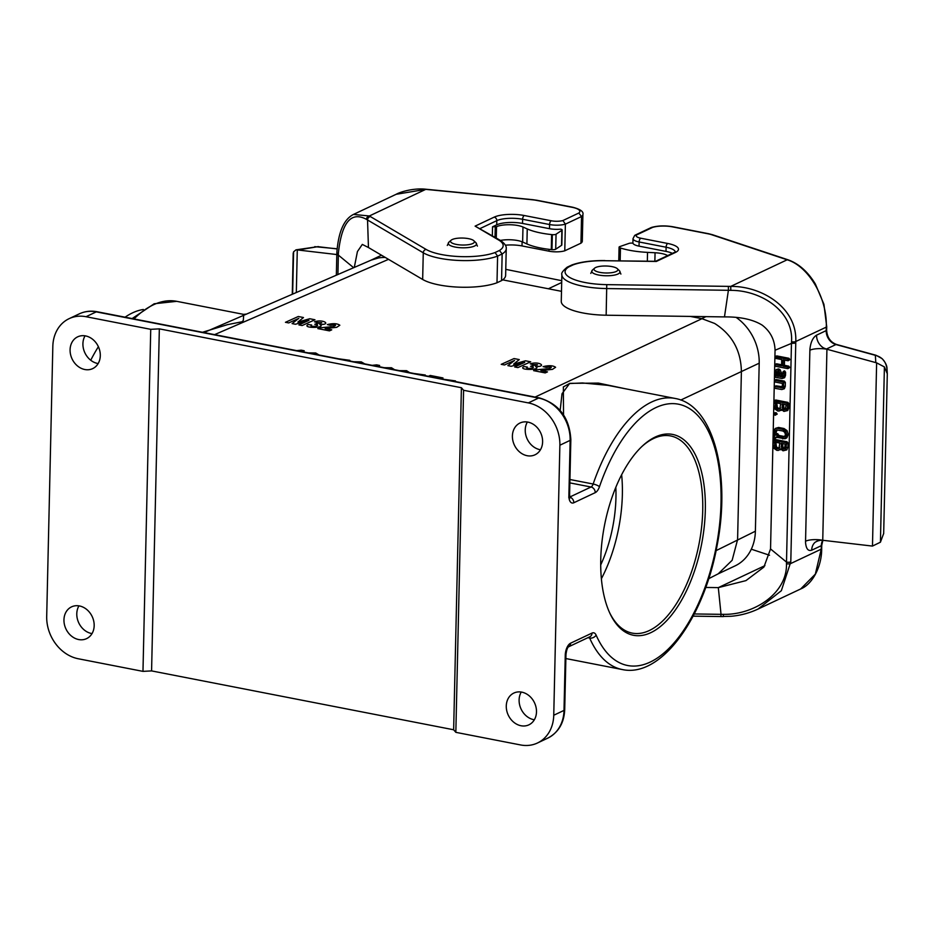 <?xml version="1.0" encoding="UTF-8"?>
<svg xmlns="http://www.w3.org/2000/svg" width="934" height="934" viewBox="0 0 934 934"><rect width="100%" height="100%" fill="white"/><g stroke="black" fill="none" stroke-linecap="round" stroke-linejoin="round"><path stroke-width="1.4" d="M502.69 279.861L561.486 291.326M690.308 316.416L701.691 318.634A47.074 38.843 64.7 0 1 701.971 318.692L714.615 323.444C732.046 334.454 740.977 350.495 741.398 371.58L737.591 539.607L732.139 560.295L718.199 573.826L708.719 578.683M528.329 402.904L463.591 390.284L455.839 732.338L520.565 744.947A37.664 31.079 -115.3 0 0 537.447 743.009A37.664 31.079 -115.3 0 0 553.745 715.246L559.875 445.214A37.664 31.079 -115.3 0 0 528.329 402.904L538.591 398.059L96.272 311.874L86.01 316.708L150.736 329.328L142.972 671.371L78.246 658.75A37.664 31.079 -115.3 0 1 46.7 616.44L52.829 346.409A37.664 31.079 -115.3 0 1 69.128 318.657A37.664 31.079 -115.3 0 1 86.01 316.708M600.749 559.501A102.32 49.444 -79 0 1 642.557 445.88A102.32 49.444 -79 0 1 705.322 510.186A102.32 49.444 -79 0 1 667.506 619.791A102.32 49.444 -79 0 1 609.925 613.369A102.32 49.444 -79 0 1 600.749 559.501M569.938 479.504L593.148 484.022A138.092 66.734 -79 0 1 675.13 398.456L607.801 385.333L582.477 382.963L569.483 383.535L563.354 386.921L563.541 414.859M202.468 332.271L227.476 324.647L242.034 321.763L243.33 320.455L243.692 314.384L246.541 314.069L203.951 332.562M70.085 349.771A17.571 14.5 64.7 0 1 77.697 336.824A17.571 14.5 64.7 0 1 98.303 346.526A17.571 14.5 64.7 0 1 92.688 368.615A17.571 14.5 64.7 0 1 77.44 365.906A17.571 14.5 64.7 0 1 70.085 349.771M63.956 619.802A17.571 14.5 64.7 0 1 71.568 606.855A17.571 14.5 64.7 0 1 92.186 616.568A17.571 14.5 64.7 0 1 86.558 638.646A17.571 14.5 64.7 0 1 71.323 635.949A17.571 14.5 64.7 0 1 63.956 619.802M717.721 574.06L735.023 565.911A47.074 38.843 -115.3 0 0 755.384 531.212L759.202 363.186L680.793 400.044M540.459 449.744A17.571 14.5 64.7 0 1 525.235 429.909A17.571 14.5 64.7 0 1 527.383 422.016M98.152 363.559A17.571 14.5 64.7 0 1 82.916 343.724A17.571 14.5 64.7 0 1 85.064 335.82M246.634 314.034L371.125 260.142L378.515 257.947A47.074 38.843 64.7 0 1 385.333 257.48M560.155 410.411L562.023 393.739L569.728 383.349L598.437 383.092L625.208 388.731M512.404 435.968A17.571 14.5 64.7 0 1 520.005 423.009A17.571 14.5 64.7 0 1 540.623 432.722A17.571 14.5 64.7 0 1 535.007 454.8A17.571 14.5 64.7 0 1 519.759 452.103A17.571 14.5 64.7 0 1 512.404 435.968M506.275 705.999A17.571 14.5 64.7 0 1 513.887 693.04A17.571 14.5 64.7 0 1 534.493 702.753A17.571 14.5 64.7 0 1 528.877 724.842A17.571 14.5 64.7 0 1 513.63 722.134A17.571 14.5 64.7 0 1 506.275 705.999M92.022 633.591A17.571 14.5 64.7 0 1 76.786 613.755A17.571 14.5 64.7 0 1 78.935 605.862M534.33 719.775A17.571 14.5 64.7 0 1 519.106 699.951A17.571 14.5 64.7 0 1 521.254 692.047M455.839 732.338L453.644 729.769L151.577 670.904L142.972 671.371M463.591 390.284L461.408 387.727L159.34 328.861L150.736 329.328M461.408 387.727L453.644 729.769M159.34 328.861L151.577 670.904M609.517 612.471A100.44 48.533 101 0 0 632.201 633.112A100.44 48.533 101 0 0 702.73 510.326A100.44 48.533 101 0 0 670.624 435.944A100.44 48.533 101 0 0 641.845 446.557M601.379 578.753A100.44 48.533 101 0 0 622.359 494.658A100.44 48.533 101 0 0 621.647 474.752M615.833 487.314A87.878 42.474 -79 0 1 600.714 564.93M468.553 238.66A11.932 3.491 1.3 0 0 451.122 240.213A11.932 3.491 1.3 0 0 462.377 245.035A11.932 3.491 1.3 0 0 473.83 240.727A11.932 3.491 1.3 0 0 468.553 238.66M612.027 266.622A11.932 3.491 1.3 0 0 594.608 268.175A11.932 3.491 1.3 0 0 605.862 272.985A11.932 3.491 1.3 0 0 617.316 268.688A11.932 3.491 1.3 0 0 612.027 266.622M561.731 280.69L505.773 269.354M561.684 282.5L548.398 288.769M759.202 363.186A47.074 38.843 -115.3 0 0 736.097 317.373M562.91 220.541A9.41 2.755 -178.7 0 1 551.258 220.774L524.289 215.52A21.972 6.433 1.3 0 0 494.179 217.132L475.102 226.133L498.639 240.003A40.804 11.944 -178.7 0 1 499.445 250.475L495.055 252.542A40.804 11.944 -178.7 0 1 426.126 249.436L369.35 215.976L353.461 214.435L396.144 194.295L425.752 189.368L532.567 199.806A15.691 4.588 -178.7 0 1 536.595 200.39L572.168 207.313A15.691 4.588 -178.7 0 1 578.788 213.045L562.91 220.541L565.385 224.137L564.778 250.802A12.551 3.678 -178.7 0 1 548.982 251.188L522.013 245.934A18.832 5.511 1.3 0 0 505.376 245.21M495.055 252.542L497.6 256.114L496.993 282.768A43.945 12.854 -178.7 0 1 422.658 279.464L368.451 247.533L367.541 219.98L366.467 219.35C350.997 211.037 341.622 222.409 338.353 253.453L338.341 255.099L353.647 267.708M296.323 292.529L297.281 249.95A17.489 14.43 64.7 0 1 298.109 250.02L336.812 254.55M492.545 226.787L496.526 226.705A15.691 4.588 -178.7 0 1 522.982 227.02L527.243 228.935A43.945 12.854 1.3 0 0 551.632 234.586L552.321 234.656A3.141 0.922 1.3 0 0 556.057 234.212L561.894 230.324A3.141 0.922 1.3 0 0 562.151 229.974A3.141 0.922 1.3 0 0 560.68 229.157A12.551 3.678 -178.7 0 1 549.496 228.69L522.515 223.436A18.832 5.511 -178.7 0 0 496.713 224.825L492.545 226.787L492.346 235.683M496.993 282.768L501.546 280.62L502.153 253.966A43.945 12.854 1.3 0 0 506.24 248.713L505.633 275.378A43.945 12.854 -178.7 0 1 501.546 280.62M564.778 250.802L580.948 243.179L581.555 216.513A18.832 5.511 1.3 0 0 582.909 214.528L582.302 241.194A18.832 5.511 -178.7 0 1 580.948 243.179M354.29 267.428L357.418 251.573L362.31 244.416L368.451 247.533M366.467 219.35A3.141 2.685 121.5 0 1 369.35 215.976L425.752 189.368A3.141 0.712 -84.6 0 1 425.974 189.24C413.178 187.804 399.74 192.159 396.168 194.295M426.99 189.485A3.141 0.712 -84.6 0 1 427.212 189.357L425.974 189.24M578.788 213.045L581.555 216.513L565.385 224.137A12.551 3.678 1.3 0 1 549.589 224.534L549.496 228.69M475.102 226.133L500.169 240.295C504.582 243.249 506.602 246.051 506.24 248.713M499.445 250.475L502.153 253.966L497.6 256.114A43.945 12.854 1.3 0 1 423.265 252.799L422.658 279.464M370.389 216.618A3.141 2.662 120.5 0 0 367.541 219.98L423.265 252.799A3.141 2.662 120.5 0 1 426.126 249.436M353.461 214.435C343.922 219.28 338.388 232.006 336.859 252.624L336.824 254.258A3.141 0.946 1 0 0 338.353 255.099L337.921 274.514M297.281 249.95L296.008 249.845L293.591 251.806L293.194 253.476M295.985 249.845L317.852 246.669A3.141 1.576 -83.3 0 1 318.366 246.588M495.242 227.312L495.02 237.259M500.402 240.435A15.691 4.588 -178.7 0 1 522.631 242.023L526.904 243.937A43.945 12.854 1.3 0 0 551.293 249.588L551.971 249.658A3.141 0.922 1.3 0 0 555.707 249.215L561.556 245.327A3.141 0.922 1.3 0 0 561.813 244.977L562.151 229.974M672.41 253.371A18.832 5.511 1.3 0 0 666 251.398L639.031 246.144L639.125 241.976L666.094 247.23A18.832 5.511 -178.7 0 1 675.27 251.853M791.46 343.385L786.498 562.105L770.538 548.947L763.895 567.09L745.939 580.621L718.316 587.626L721.036 614.339L723.453 614.339C753.621 615.027 787.304 593.557 786.486 563.751L786.51 562.105A3.141 0.887 -178.4 0 0 790.794 561.906L795.756 343.128L791.472 343.397L775.057 350.238L770.538 548.947M783.194 375.807L781.443 375.807L781.513 373.028L780.077 369.677L778.559 368.918L776.387 369.514L774.66 372.444L775.232 377.301L782.073 378.515L784.07 375.853L784.14 372.701L782.972 371.872L782.307 376.636L779.983 376.636L780.053 373.495L778.781 370.494L777.427 369.817L775.489 370.354L776.387 369.514M782.073 378.515L784.595 377.71L785.517 375.386L785.587 372.234L784.607 370.88L783.579 371.849M778.582 427.457L774.566 429.185L773.305 432.302L774.601 436.108L773.177 437.812L773.819 438.723L775.769 437.194L784.98 438.747L786.883 437.812L788.238 434.462L787.047 430.609L783.976 428.508L778.582 427.457L775.465 428.332M773.819 438.723L776.481 437.579M775.313 415.245L775.08 413.657L773.901 413.622L775.045 415.233L777.193 414.112L776.212 412.758L774.508 413.587M788.062 360.769L787.829 359.181L775.185 356.916L775.652 358.399L781.723 359.578L781.583 365.871L775.512 364.692L774.823 365.346L775.477 366.268L787.876 368.65L787.654 367.062L782.926 366.14L783.077 359.835L788.062 360.769L789.942 359.637L788.961 358.282L776.819 355.924L775.792 356.881M787.876 368.65L789.767 367.517L788.786 366.163L784.397 365.299L784.513 360.115M781.606 364.762L776.644 363.793L775.605 364.75M781.816 389.536L782.984 388.964L783.813 386.874L783.252 382.018L775.15 380.442L774.461 381.107L775.115 382.018L782.54 383.465L782.05 387.668L775.01 386.746L774.321 387.4L774.975 388.322L781.816 389.536L784.338 388.742L785.272 386.419L785.354 382.473L784.373 381.119L776.282 379.543L775.255 380.512M782.937 386.828L776.142 385.847L775.115 386.804M778.185 450.468L780.45 448.845L783.042 450.807L785.459 450.13L786.591 443.592L785.938 442.669L773.294 440.393L773.013 444.899L774.123 448.472L776.96 450.41L780.987 449.593M783.042 450.807L786.813 449.908L787.957 447.059L788.051 443.125L787.07 441.77L774.928 439.4L773.889 440.369M779.073 411.088L781.338 409.466L783.93 411.427L786.358 410.75L787.397 408.146L787.479 404.212L786.825 403.29L774.193 401.013L773.912 405.519L775.022 409.092L777.847 411.03L781.886 410.213M783.93 411.427L787.712 410.528L788.845 407.679L788.938 403.745L787.957 402.391L775.827 400.021L774.788 400.99M822.06 540.202L821.967 540.191A12.551 10.356 -115.3 0 0 821.955 540.191A12.551 10.356 -115.3 0 0 821.967 540.191L822.749 540.284L826.929 349.246A12.551 3.678 -178.7 0 1 827.08 349.281L876.629 362.847L872.473 546.075A17.489 14.43 64.7 0 1 871.655 545.993L822.749 540.284A12.551 3.678 -178.7 0 0 822.585 540.249A12.551 3.678 -178.7 0 0 805.552 541.206L805.563 542.689C806.135 548.83 808.179 551.34 811.693 550.208L821.313 545.678L821.266 547.534A3.141 0.946 0.9 0 0 821.71 547.067L821.686 548.678C821.803 567.09 812.043 584.544 800.718 588.934L815.335 574.13L821.243 549.157L790.748 563.529A3.141 0.899 -178.5 0 1 786.486 563.751M821.955 540.191A12.551 10.356 -115.3 0 0 817.122 540.961M822.609 540.272L821.978 540.237C819.55 540.249 817.238 540.949 815.055 542.327A12.551 10.356 -115.3 0 0 811.693 550.208M769.523 555.24L751.31 549.192M705.73 587.451L718.316 587.626L764.923 565.642M723.255 616.44L730.972 616.288C740.428 615.483 749.442 613.078 758.023 609.073L781.338 590.708L790.794 561.906M720.908 616.417L721.036 614.339L694.266 613.953M693.121 616.16L723.301 616.58L723.453 614.339M809.976 348.639C810.817 341.867 813.024 337.372 816.573 335.154A12.551 10.356 -115.3 0 0 823.706 347.985A12.551 10.356 -115.3 0 0 826.275 349.071A12.551 10.356 -115.3 0 0 826.333 349.082L826.929 349.246A12.551 3.678 -178.7 0 0 809.883 350.215L809.965 348.651M876.629 362.847L884.405 366.934L887.3 373.752L883.669 533.699L887.3 373.892M872.473 546.075L880.423 542.21L883.669 533.501M826.345 349.071L835.953 344.541L875.345 355.305A3.141 1.448 105.3 0 1 875.94 355.235L882.081 358.621C885.28 362.159 886.915 365.357 886.973 368.241L887.3 373.752M724.469 316.906L606.154 315.213A43.945 12.854 -178.7 0 1 561.264 301.343L561.871 274.678A43.945 12.854 1.3 0 0 606.761 288.559L728.392 290.299L724.469 316.906C740.487 316.766 753.049 319.498 762.167 325.125C770.422 331.442 774.706 339.813 775.057 350.238M791.472 343.397L791.53 341.762C793.702 311.185 760.988 290.24 730.797 290.346L728.392 290.299L728.392 286.376L606.761 284.637A40.804 11.944 -178.7 0 1 568.806 266.914L573.196 264.847A40.804 11.944 -178.7 0 1 604.963 260.714L656.345 261.45L675.422 252.449A21.972 6.433 1.3 0 0 667.763 243.482L640.794 238.217A9.41 2.755 -178.7 0 1 636.661 234.913L652.539 227.417A15.691 4.588 -178.7 0 1 672.492 226.869L708.065 233.804A15.691 4.588 -178.7 0 1 711.474 234.667L787.152 259.792C807.992 265.863 827.431 297.479 826.286 327.122L795.791 341.505C797.251 307.8 761.969 286.084 730.75 286.399L728.392 286.376M667.658 255.612A15.691 4.588 1.3 0 0 655.061 252.752L647.531 252.378A43.945 12.854 -178.7 0 1 620.456 248L619.966 247.837A3.141 0.922 -178.7 0 1 619.079 247.171A3.141 0.922 -178.7 0 1 619.744 246.623L628.979 243.4A3.141 0.922 -178.7 0 1 632.972 243.249A12.551 3.678 1.3 0 0 639.031 246.144M875.917 355.235L836.525 344.471C830.431 342.229 827.139 337.454 826.637 330.157L826.672 328.301A3.141 0.887 -178.3 0 1 826.228 328.745L826.286 327.122A3.141 0.876 -178.3 0 0 826.718 326.69L823.928 304.309L815.359 284.006C807.852 271.712 798.757 263.645 788.098 259.827A3.141 2.195 108.8 0 0 787.152 259.792L730.75 286.399L730.797 290.346M787.642 259.745A3.141 2.195 108.8 0 0 787.234 259.524A3.141 2.195 108.8 0 0 787.222 259.524A3.141 2.195 108.8 0 0 786.288 259.5M651.208 227.546L652.539 227.417M640.794 238.217A3.141 1.518 -79 0 0 639.125 241.976A12.551 3.678 1.3 0 1 632.995 238.672L634.688 235.415L636.661 234.913M655.399 261.392L656.345 261.45M571.83 264.987L573.196 264.847M561.871 274.678C561.089 273.3 562.84 270.813 567.125 267.229L568.806 266.914M875.812 362.602L875.345 355.305C882.221 357.057 886.109 361.703 886.996 369.234M778.711 373.226L778.629 376.379L775.932 375.853L776.434 371.674L778.337 372.036L778.711 373.226M778.664 375.258L775.932 375.853M777.403 375.013L777.788 371.44M781.443 375.807L779.983 376.636M775.325 402.636L780.719 403.686L779.808 408.929L777.882 409.454L775.991 408.17L775.325 402.636M780.707 408.088L779.014 408.555L777.357 407.434L776.773 402.916M785.412 409.442L783.965 409.851L782.552 408.882L782.073 403.943L786.113 404.737L785.401 409.442M786.3 408.602L783.93 408.146L783.509 404.224M785.494 435.909L783.801 436.388L778.641 435.384L776.901 436.131L777.275 435.454L776.621 434.543L775.57 435.197L774.648 432.559L775.477 430.469L776.644 429.909L782.809 430.983L784.712 432.267L785.436 434.66L784.595 436.762L782.669 437.287L776.901 436.131M778.641 435.384L777.753 433.633L776.037 434.73M776.691 434.135L776.107 432.092L777.298 429.92M778.734 434.999L777.275 435.454M782.634 438.863L785.529 438.046L786.79 434.929L785.681 431.356L782.844 429.406L777.45 428.356M774.438 442.016L779.832 443.066L778.921 448.308L776.995 448.834L775.092 447.549L774.438 442.016M779.808 447.468L778.115 447.935L776.469 446.814L775.874 442.296M781.174 443.323L785.225 444.117L784.525 448.822L783.077 449.231L781.665 448.262L781.174 443.323M785.412 447.981L783.031 447.526L782.622 443.603M784.397 365.299L782.926 366.14M143.369 309.481A125.541 60.675 101 0 0 125.074 317.186M98.397 346.712A125.541 60.675 101 0 0 90.738 360.232M543.074 366.63C548.888 365.241 553.056 365.451 555.602 367.284L552.449 369.374L540.926 370.6L547.487 371.884L545.211 372.911L533.606 370.646C534.446 369.689 544.113 369.14 548.83 368.697C552.835 367.074 551.936 366.63 546.133 367.389L543.074 366.63M530.279 363.851C538.848 360.874 547.721 366.712 535.602 366.595C543.039 370.074 516.899 370.635 523.904 366.56L527.395 367.062C523.67 369.631 537.342 367.996 532.24 366.537L530.535 366.315L532.905 365.486C539.023 364.914 539.035 364.622 532.94 364.622L530.279 363.851M513.642 364.132L525.48 360.793L530.71 361.808L517.891 367.587L514.657 366.957L524.745 362.404L511.225 366.291L507.874 365.638L514.552 360.419L504.453 364.972L501.219 364.342L514.039 358.563L519.257 359.578L513.642 364.132M444.117 379.356L455.465 380.897L455.582 381.597M450.433 380.582L449.207 380.348M428.402 376.297L430.247 375.468L442.985 377.943L441.046 378.76M413.949 373.483L425.297 375.013L425.414 375.713M420.253 374.709L419.039 374.476M399.402 370.646L406.594 370.705L409.641 372.643M404.971 371.732L404.072 371.557M384.318 367.704L391.509 367.762L394.557 369.701M389.887 368.79L388.988 368.615M372.176 365.334L376.636 364.867L379.648 365.463L377.581 366.397M353.741 361.75L361.271 361.878L364.727 363.886M360.267 363.022L358.247 362.626M338.517 358.784L349.853 360.314L349.97 361.014M344.821 360.01L343.607 359.765M330.297 357.173L329.06 356.94M324.215 355.994L334.921 358.084M308.197 352.877L315.715 352.994L319.078 354.99M313.952 353.998L312.972 353.799M296.732 350.635L301.192 350.168L304.215 350.764L302.149 351.698M327.32 324.588C333.123 323.199 337.291 323.409 339.836 325.242L336.684 327.332L325.16 328.558L331.733 329.842L329.445 330.869L317.852 328.605C318.681 327.647 328.348 327.098 333.064 326.643C337.081 325.02 336.182 324.588 330.367 325.347L327.32 324.588M319.837 324.542C327.285 328.032 301.133 328.593 308.138 324.518L311.641 325.009C307.916 327.589 321.576 325.943 316.474 324.483L314.781 324.273L317.14 323.444C323.257 322.872 323.269 322.58 317.175 322.58L314.513 321.81C323.082 318.821 331.955 324.658 319.837 324.542M297.876 322.078L309.726 318.739L314.945 319.767L302.126 325.546L298.892 324.915L308.979 320.362L295.459 324.25L292.108 323.596L298.787 318.377L288.699 322.93L285.454 322.3L298.285 316.509L303.492 317.537L297.876 322.078M388.509 259.348L214.598 334.629M535.077 397.078L701.971 318.692M553.745 715.246L564.008 710.412L565.257 655.201A10.04 4.857 -79 0 1 570.616 643.176L592.039 633.065A10.04 4.857 -79 0 1 596.114 635.108A133.072 64.306 101 0 0 696.297 608.127A133.072 64.306 101 0 0 700.593 418.736A133.072 64.306 101 0 0 599.488 486.684A10.04 4.857 -79 0 1 595.227 492.65L573.803 502.761A10.04 4.857 -79 0 1 568.888 495.58L570.137 440.369L559.875 445.214M675.13 398.456C713.903 405.134 731.089 475.313 716.95 546.297C703.781 618.191 661.109 678.026 622.301 669.55A138.092 66.734 -79 0 1 589.658 638.05L587.895 637.7M243.669 314.384L176.713 301.332A138.092 66.734 101 0 0 133.971 318.926M716.098 550.628L755.384 531.212M569.752 497.04L591.024 487.011L569.857 482.89M539.443 397.931C559.081 403.862 569.542 417.767 570.837 439.645A5.02 1.471 -178.7 0 1 570.137 440.369A37.664 31.079 -115.3 0 0 538.591 398.059A5.02 2.428 101 0 1 539.443 397.931L97.124 311.746A5.02 2.428 101 0 0 96.272 311.874A37.664 31.079 -115.3 0 0 79.39 313.812L69.128 318.657M547.709 738.164A37.664 31.079 -115.3 0 0 564.008 710.412A5.02 1.471 1.3 0 0 564.708 709.677C564.078 723.056 558.404 732.548 547.709 738.164L537.447 743.009M596.114 635.108A5.02 3.608 -23.8 0 1 589.658 638.05A5.02 2.428 101 0 0 589.027 637.163M595.227 492.65A5.02 4.145 64.7 0 0 591.024 487.011A5.02 2.428 101 0 0 593.148 484.022A5.02 1.226 19 0 1 599.488 486.684M570.837 439.645L569.588 494.857A5.02 1.471 -178.7 0 1 568.888 495.58M569.787 497.157A5.02 4.145 64.7 0 1 573.803 502.761M565.257 655.201A5.02 1.471 1.3 0 0 565.969 654.477C566.553 650.169 567.405 647.612 568.537 646.818L568.432 646.877M570.616 643.176A5.02 4.145 64.7 0 1 568.526 646.842L589.868 636.766A5.02 4.145 64.7 0 0 592.039 633.065M451.122 240.213L448.974 242.093A14.15 4.145 1.3 0 0 462.307 247.802A14.15 4.145 1.3 0 0 475.896 242.7L473.83 240.727M594.608 268.175L592.448 270.054A14.15 4.145 1.3 0 0 605.792 275.763A14.15 4.145 1.3 0 0 619.382 270.662L617.316 268.688M701.691 318.634L705.917 316.649M522.106 241.789L522.013 245.934M549.017 249.331L548.982 251.188M298.109 250.02L317.852 246.669L337.046 248.911M480.158 228.515L496.806 220.657A18.832 5.511 -178.7 0 1 522.62 219.28L522.515 223.436M524.289 215.52A3.141 1.518 101 0 0 522.62 219.28L549.589 224.534A3.141 1.518 101 0 1 551.258 220.774M494.179 217.132A3.141 2.592 64.7 0 1 496.806 220.657L496.713 224.825M532.567 199.806A3.141 0.747 -84.4 0 1 532.8 199.689L427.212 189.357M572.168 207.313A3.141 1.518 -79 0 1 572.694 207.231L537.12 200.308A3.141 1.518 101 0 0 536.595 200.39M498.639 240.003A3.141 2.662 -59.5 0 1 500.169 240.295M336.859 252.635A3.141 0.934 1.1 0 0 338.353 253.453M293.591 251.806L292.634 294.117M527.243 228.935L526.904 243.937M522.982 227.02L522.631 242.023M551.632 234.586L551.293 249.588M552.321 234.656L551.971 249.658M556.057 234.212L555.707 249.215M561.894 230.324L561.556 245.327M496.526 226.705L496.269 237.995M666 251.398L666.094 247.23A3.141 1.518 -79 0 1 667.763 243.482M822.702 540.284A12.551 10.356 -115.3 0 0 821.313 545.678A3.141 0.922 1.3 0 0 821.757 545.222L821.71 547.067M821.266 547.534L821.243 549.157A3.141 0.957 0.9 0 0 821.686 548.667M809.883 350.215L805.552 541.206M816.573 335.154L826.193 330.613L826.228 328.745M791.53 341.762A3.141 0.934 1.1 0 0 795.791 341.505L795.756 343.128M880.423 542.21L884.405 366.934M826.637 330.157A3.141 0.922 -178.7 0 1 826.193 330.613A12.551 10.356 -115.3 0 0 835.953 344.541A3.141 1.448 105.3 0 1 836.525 344.471M606.154 315.213L606.761 284.637M788.098 259.827L712.397 234.691A3.141 2.172 108.4 0 0 711.474 234.667M708.065 233.804A3.141 1.518 -79 0 1 708.602 233.722L673.029 226.787A3.141 1.518 101 0 0 672.492 226.869M675.305 252.203L674.009 252.612A3.141 2.592 64.7 0 1 675.422 252.449M655.808 261.31L604.963 260.714M777.462 372.234L776.014 372.701M777.648 371.463L776.434 371.674M784.595 377.71L783.229 377.943M785.517 375.386L784.07 375.853M785.587 372.234L784.14 372.701M784.607 370.88L783.474 371.779M782.459 376.005L781.326 376.904M781.513 373.028L780.053 373.495M780.077 369.677L778.781 370.494M778.559 368.918L777.427 369.817M779.014 408.555L777.882 409.454M777.357 407.434L775.991 408.17M776.714 405.321L775.255 405.776M785.097 408.952L783.965 409.851M783.93 408.146L782.552 408.882M783.451 406.629L782.003 407.096M787.712 410.528L786.358 410.75M788.845 407.679L787.397 408.146M788.938 403.745L787.479 404.212M787.957 402.391L786.825 403.29M775.827 400.021L774.695 400.919M777.929 435.723L777.275 436.236M783.801 436.388L782.669 437.287M776.107 432.092L774.648 432.559M776.843 430.247L775.477 430.469M777.753 433.633L776.621 434.543M786.883 437.812L785.529 438.046M788.238 434.462L786.79 434.929M787.047 430.609L785.681 431.356M783.976 428.508L782.844 429.406M778.115 447.935L776.995 448.834M776.469 446.814L775.092 447.549M775.815 444.701L774.368 445.156M784.21 448.332L783.077 449.231M783.031 447.526L781.665 448.262M782.564 446.008L781.104 446.475M786.813 449.908L785.459 450.13M787.957 447.059L786.498 447.526M788.051 443.125L786.591 443.592M787.07 441.77L785.938 442.669M774.928 439.4L773.796 440.299M777.193 414.112L775.734 414.579M776.212 412.758L775.08 413.657M775.535 412.63L774.403 413.529M784.373 381.119L783.252 382.018M776.282 379.543L775.15 380.442M782.213 387.026L781.081 387.925M776.142 385.847L775.01 386.746M784.338 388.742L782.984 388.964M785.272 386.419L783.813 386.874M785.354 382.473L783.906 382.94M788.961 358.282L787.829 359.181M776.819 355.924L775.687 356.823M776.644 363.793L775.512 364.692M789.767 367.517L788.308 367.973M788.786 366.163L787.654 367.062M789.942 359.637L788.483 360.104M647.332 261.181L647.531 252.378M654.862 261.286L655.061 252.752M620.164 260.796L620.456 248M619.674 260.784L619.966 247.837M622.301 669.55L565.876 658.552M132.138 318.564L154.18 303.772L176.713 301.332M79.39 313.812C84.947 311.244 90.867 310.555 97.124 311.746M569.588 494.857L570.067 497.985L568.736 497.25M564.708 709.677L565.969 654.477M447.293 245.444L448.974 242.093M477.414 246.121L475.896 242.7M590.778 273.405L592.448 270.054M620.9 274.082L619.382 270.662M381.504 255.227L370.658 260.341M572.694 207.231C580.364 209.239 583.762 211.668 582.909 214.528M336.824 254.246L336.345 275.191M292.272 294.28L293.194 253.301M314.735 246.669L337.057 248.771M537.12 200.308L532.8 199.689M758.023 609.073L800.718 588.945M822.901 540.307L821.757 545.222M823.695 347.997L826.859 349.223M632.995 238.672L632.89 243.237M673.029 226.787C665.055 225.421 657.863 225.654 651.43 227.464M651.185 227.557L635.167 235.111M674.009 252.612L655.598 261.298M604.94 260.574C591.526 260.458 580.551 261.894 572.005 264.917M571.818 264.999L567.37 267.089M826.718 326.69L826.672 328.313M712.397 234.691L708.602 233.722M782.972 371.872L783.883 371.055M774.193 401.013L775.092 400.196M773.994 438.735L775.197 438.571M773.294 440.393L774.193 439.575M773.901 413.622L774.8 412.793M774.648 380.535L775.559 379.718M774.508 386.839L775.407 386.022M775.185 356.916L776.096 356.087M775.01 364.785L775.909 363.968M618.763 260.773L619.079 247.171"/></g></svg>
